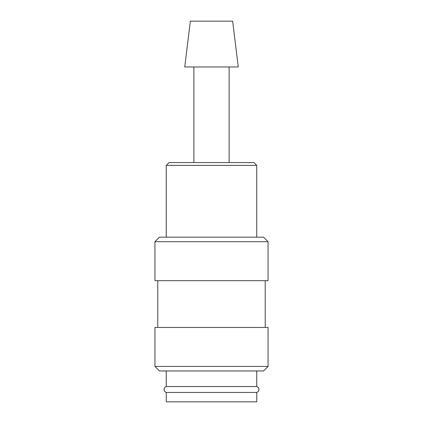 <?xml version="1.0" encoding="UTF-8"?>
<svg xmlns="http://www.w3.org/2000/svg" width="423" height="423" viewBox="0 0 423 423"><rect width="100%" height="100%" fill="white"/><g stroke="black" fill="none" stroke-linecap="round" stroke-linejoin="round"><path stroke-width="0.63" d="M166.25 370.96L166.25 386.548A3.088 3.088 0 0 0 166.25 392.438L166.25 401.85L256.75 401.85L256.75 392.438L166.25 392.438M256.75 392.438A3.088 3.088 0 0 0 256.75 386.548L256.75 370.96M268.06 241.697L263.534 237.171L159.466 237.171L154.94 241.697L154.94 280.676L268.06 280.676L268.06 241.697L154.94 241.697M265.232 327.45L265.232 280.676M157.768 280.676L157.768 327.45M268.06 366.434L268.06 327.45L154.94 327.45L154.94 366.434L159.466 370.96L263.534 370.96L268.06 366.434L154.94 366.434M238.271 66.966L232.645 21.15L190.355 21.15L184.729 66.966L238.271 66.966M229.123 162.554L229.123 66.966M193.877 66.966L193.877 162.554M256.75 237.171L256.75 165.382L253.922 162.554L169.078 162.554L166.25 165.382L166.25 237.171M166.25 386.548L256.75 386.548M166.25 165.382L256.75 165.382"/></g></svg>
